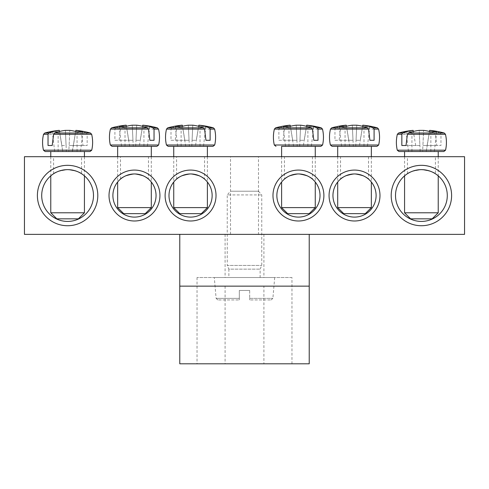 <?xml version="1.0" encoding="UTF-8"?>
<svg xmlns="http://www.w3.org/2000/svg" width="489" height="489" viewBox="0 0 489 489"><rect width="100%" height="100%" fill="white"/><g stroke="black" fill="none" stroke-linecap="round" stroke-linejoin="round"><path stroke-width="0.37" stroke-dasharray="2.44 1.83" d="M340.54 179.108C341.31 177.22 345.967 175.502 354.525 173.956C363.082 175.502 367.74 177.22 368.51 179.108C367.74 177.22 363.082 175.502 354.525 173.956C345.967 175.502 341.31 177.22 340.54 179.108L340.54 156.7L368.51 156.7L340.54 156.7M376.096 195.533A21.571 21.571 0 0 0 354.525 173.956A21.571 21.571 0 0 0 332.954 195.533A21.571 21.571 0 0 0 354.525 217.104A21.571 21.571 0 0 0 376.096 195.533M379.984 195.533A25.459 25.459 0 0 1 341.799 217.581A25.459 25.459 0 0 1 341.799 173.485A25.459 25.459 0 0 1 379.984 195.533M24.45 156.7L464.55 156.7L464.55 234.365L24.45 234.365L24.45 156.7M323.889 195.533A25.459 25.459 0 0 1 285.704 217.581A25.459 25.459 0 0 1 285.704 173.485A25.459 25.459 0 0 1 323.889 195.533M165.111 195.533A25.459 25.459 0 0 1 203.296 173.485A25.459 25.459 0 0 1 203.296 217.581A25.459 25.459 0 0 1 165.111 195.533M37.396 195.533A30.202 30.202 0 0 1 82.696 169.377A30.202 30.202 0 0 1 82.696 221.688A30.202 30.202 0 0 1 37.396 195.533M391.2 195.533A30.202 30.202 0 0 1 436.506 169.377A30.202 30.202 0 0 1 436.506 221.688A30.202 30.202 0 0 1 391.2 195.533M109.016 195.533A25.459 25.459 0 0 1 147.201 173.485A25.459 25.459 0 0 1 147.201 217.581A25.459 25.459 0 0 1 109.016 195.533M284.445 179.108C285.215 177.22 289.879 175.502 298.437 173.956C306.988 175.502 311.652 177.22 312.422 179.108C311.652 177.22 306.988 175.502 298.437 173.956C289.879 175.502 285.215 177.22 284.445 179.108L284.445 156.7L312.422 156.7L284.445 156.7M320.008 195.533A21.571 21.571 0 0 0 298.437 173.956A21.571 21.571 0 0 0 276.86 195.533A21.571 21.571 0 0 0 298.437 217.104A21.571 21.571 0 0 0 320.008 195.533M148.46 179.108C147.69 177.22 143.032 175.502 134.475 173.956C125.917 175.502 121.26 177.22 120.49 179.108C121.26 177.22 125.917 175.502 134.475 173.956C143.032 175.502 147.69 177.22 148.46 179.108L148.46 156.7L120.49 156.7L148.46 156.7M112.904 195.533A21.571 21.571 0 0 0 134.475 217.104A21.571 21.571 0 0 0 156.046 195.533A21.571 21.571 0 0 0 134.475 173.956A21.571 21.571 0 0 0 112.904 195.533M258.485 234.365L230.515 234.365L258.485 234.365L258.485 156.7L230.515 156.7L258.485 156.7M81.584 173.748C80.783 172.287 76.119 170.918 67.598 169.64C59.071 170.918 54.407 172.287 53.607 173.748C54.407 172.287 59.071 170.918 67.598 169.64C76.119 170.918 80.783 172.287 81.584 173.748L81.584 156.7L53.607 156.7L81.584 156.7M435.393 173.748C434.593 172.287 429.929 170.918 421.402 169.64C412.881 170.918 408.217 172.287 407.416 173.748C408.217 172.287 412.881 170.918 421.402 169.64C429.929 170.918 434.593 172.287 435.393 173.748L435.393 156.7L407.416 156.7L435.393 156.7M204.555 179.108C203.785 177.22 199.121 175.502 190.563 173.956C182.012 175.502 177.348 177.22 176.578 179.108C177.348 177.22 182.012 175.502 190.563 173.956C199.121 175.502 203.785 177.22 204.555 179.108L204.555 156.7L176.578 156.7L204.555 156.7M168.992 195.533A21.571 21.571 0 0 0 190.563 217.104A21.571 21.571 0 0 0 212.14 195.533A21.571 21.571 0 0 0 190.563 173.956A21.571 21.571 0 0 0 168.992 195.533M395.515 195.533A25.886 25.886 0 0 0 421.402 221.419A25.886 25.886 0 0 0 447.288 195.533A25.886 25.886 0 0 0 421.402 169.64A25.886 25.886 0 0 0 395.515 195.533M41.712 195.533A25.886 25.886 0 0 0 67.598 221.419A25.886 25.886 0 0 0 93.485 195.533A25.886 25.886 0 0 0 67.598 169.64A25.886 25.886 0 0 0 41.712 195.533M443.859 151.523L398.945 151.523M409.507 151.523L438.23 151.523L409.507 151.523M398.566 133.026L434.434 133.026L435.399 134.279L436.787 145.484L440.968 145.484L440.968 134.279L440.155 133.026L444.238 133.026M415.711 145.484L413.138 130.374A86.235 60.746 -97.1 0 0 406.078 131.847A85.703 60.367 -97.1 0 1 411.946 131.847A86.235 60.746 97.1 0 1 419.189 130.374L419.892 145.484L406.017 145.484L419.892 145.484M440.155 133.026A86.235 60.746 97.1 0 0 429.666 130.374L426.231 151.523L420.173 151.523L419.189 130.374L423.615 130.374A86.235 60.746 -97.1 0 1 434.434 133.026M404.574 212.788L438.23 212.788M432.19 218.834L410.613 218.834M429.476 131.474L426.231 151.523M416.579 151.523L422.637 151.523L423.615 130.374L422.918 145.484L427.099 145.484L429.666 130.374M406.078 131.847L408.511 151.523L416.738 151.523M411.946 131.847L411.946 151.523L408.511 151.523M420.173 151.523L411.946 151.523M436.726 131.847L434.293 151.523L426.066 151.523M430.858 131.847L430.858 151.523L434.293 151.523M422.637 151.523L430.858 151.523M427.099 145.484L440.968 145.484M436.787 145.484L422.918 145.484M90.055 151.523L45.141 151.523M79.493 151.523L50.77 151.523L79.493 151.523M44.762 133.026L80.63 133.026L81.596 134.279L82.983 145.484L87.164 145.484L87.158 134.279L86.351 133.026L90.434 133.026M75.673 131.474L72.262 151.523L66.363 151.523L65.385 130.374L66.082 145.484L61.901 145.484L59.524 131.474L62.769 151.523L59.334 130.374A86.235 60.746 -97.1 0 0 52.274 131.847A85.703 60.367 -97.1 0 1 58.142 131.847A86.235 60.746 97.1 0 1 65.385 130.374L69.811 130.374A86.235 60.746 -97.1 0 1 80.63 133.026M62.769 151.523L68.827 151.523L69.811 130.374L69.108 145.484L87.164 145.484M82.983 145.484L69.108 145.484M86.351 133.026A86.235 60.746 97.1 0 0 75.862 130.374L72.421 151.523M73.289 145.484L75.862 130.374M50.77 212.788L84.426 212.788M78.387 218.834L56.81 218.834M82.922 131.847L80.489 151.523L72.262 151.523M77.054 131.847L77.054 151.523L80.489 151.523M68.827 151.523L77.054 151.523M52.274 131.847L54.707 151.523L62.934 151.523M58.142 131.847L58.142 151.523L54.707 151.523M66.363 151.523L58.142 151.523M61.901 145.484L66.082 145.484M213.021 146.345L168.112 146.345M202.464 146.345L173.742 146.345L202.464 146.345M167.733 127.849L171.816 127.849L171.003 129.102L171.003 140.3L175.184 140.3L176.566 129.102L177.538 127.849L213.4 127.849M177.538 127.849A86.235 60.746 97.1 0 1 188.351 125.196L192.782 125.196L191.798 146.345L185.741 146.345L182.305 125.196A86.235 60.746 -97.1 0 0 171.816 127.849M182.305 125.196L184.873 140.3L189.054 140.3L175.184 140.3M171.003 140.3L184.873 140.3M192.782 125.196A86.235 60.746 -97.1 0 1 200.025 126.669A85.703 60.367 97.1 0 1 205.893 126.669A86.235 60.746 97.1 0 0 198.827 125.196L195.392 146.345L198.644 126.296L196.26 140.3L192.079 140.3L192.782 125.196M189.054 140.3L188.351 125.196L189.335 146.345L195.392 146.345M173.742 207.611L207.391 207.611M201.352 213.65L179.781 213.65M185.741 146.345L182.489 126.296M200.025 126.669L200.025 146.345L191.798 146.345M205.893 126.669L203.455 146.345L200.025 146.345M195.233 146.345L203.455 146.345M181.107 126.669L181.107 146.345L189.335 146.345M175.239 126.669L177.678 146.345L181.107 146.345M185.899 146.345L177.678 146.345M192.079 140.3L196.26 140.3M117.647 146.345L112.018 146.345M111.639 127.849L115.722 127.849L114.909 129.102L114.909 140.3L119.09 140.3L120.477 129.102L121.443 127.849L157.311 127.849M121.443 127.849A86.235 60.746 97.1 0 1 132.262 125.196L136.688 125.196L135.71 146.345L129.652 146.345L126.211 125.196A86.235 60.746 -97.1 0 0 115.722 127.849M126.211 125.196L128.784 140.3L132.959 140.3L119.09 140.3M114.909 140.3L128.784 140.3M136.688 125.196A86.235 60.746 -97.1 0 1 143.931 126.669A85.703 60.367 97.1 0 1 149.799 126.669A86.235 60.746 97.1 0 0 142.739 125.196L139.298 146.345L142.55 126.296L140.166 140.3L135.991 140.3L136.688 125.196M132.959 140.3L132.262 125.196L133.24 146.345L139.298 146.345M117.647 207.611L151.303 207.611M145.264 213.65L123.686 213.65M129.652 146.345L126.4 126.296M143.931 126.669L143.931 146.345L135.71 146.345M149.799 126.669L147.366 146.345L143.931 146.345M139.139 146.345L147.366 146.345M125.019 126.669L125.019 146.345L133.24 146.345M119.151 126.669L121.584 146.345L125.019 146.345M129.811 146.345L121.584 146.345M135.991 140.3L140.166 140.3M314.311 146.345L281.609 146.345L314.311 146.345M275.6 127.849L279.684 127.849L278.871 129.102L278.871 140.3L283.052 140.3L284.439 129.102L285.405 127.849L321.267 127.849M285.405 127.849A86.235 60.746 97.1 0 1 296.218 125.196L300.649 125.196L299.665 146.345L293.608 146.345L290.173 125.196A86.235 60.746 -97.1 0 0 279.684 127.849M290.173 125.196L292.74 140.3L296.921 140.3L283.052 140.3M278.871 140.3L292.74 140.3M300.649 125.196A86.235 60.746 -97.1 0 1 307.893 126.669A85.703 60.367 97.1 0 1 313.761 126.669A86.235 60.746 97.1 0 0 306.695 125.196L303.259 146.345L306.511 126.296L304.127 140.3L299.946 140.3L300.649 125.196M296.921 140.3L296.218 125.196L297.202 146.345L303.259 146.345M281.609 207.611L315.258 207.611M309.219 213.65L287.648 213.65M293.608 146.345L290.356 126.296M307.893 126.669L307.893 146.345L299.665 146.345M313.761 126.669L311.322 146.345L307.893 146.345M303.101 146.345L311.322 146.345M288.975 126.669L288.975 146.345L297.202 146.345M283.107 126.669L285.545 146.345L288.975 146.345M293.767 146.345L285.545 146.345M299.946 140.3L304.127 140.3M376.982 146.345L337.697 146.345M331.689 127.849L335.772 127.849L334.959 129.102L334.959 140.3L339.14 140.3L340.527 129.102L341.493 127.849L377.361 127.849M341.493 127.849A86.235 60.746 97.1 0 1 352.312 125.196L356.738 125.196L355.76 146.345L349.702 146.345L346.261 125.196A86.235 60.746 -97.1 0 0 335.772 127.849M346.261 125.196L348.834 140.3L353.009 140.3L339.14 140.3M334.959 140.3L348.834 140.3M356.738 125.196A86.235 60.746 -97.1 0 1 363.981 126.669A85.703 60.367 97.1 0 1 369.849 126.669A86.235 60.746 97.1 0 0 362.789 125.196L359.348 146.345L362.6 126.296L360.216 140.3L356.041 140.3L356.738 125.196M353.009 140.3L352.312 125.196L353.29 146.345L359.348 146.345M337.697 207.611L371.353 207.611M365.314 213.65L343.736 213.65M349.702 146.345L346.45 126.296M363.981 126.669L363.981 146.345L355.76 146.345M369.849 126.669L367.416 146.345L363.981 146.345M359.189 146.345L367.416 146.345M345.069 126.669L345.069 146.345L353.29 146.345M339.201 126.669L341.634 146.345L345.069 146.345M349.861 146.345L341.634 146.345M356.041 140.3L360.216 140.3M244.5 234.365L263.913 234.365L244.5 234.365M244.5 277.514L263.913 277.514L244.5 277.514M291.964 277.514L197.036 277.514L291.964 277.514L291.964 363.804L197.036 363.804L291.964 363.804M263.913 286.138L225.087 286.138L263.913 286.138L263.913 363.804L225.087 363.804L263.913 363.804M179.781 286.138L309.219 286.138L309.219 363.804L179.781 363.804L179.781 286.138M309.219 234.365L179.781 234.365M228.876 277.514L260.124 277.514L228.876 277.514L228.876 269.133L260.124 269.133L228.876 269.133L227.238 265.429L261.762 265.429L227.238 265.429L227.238 194.922L261.762 194.922L227.238 194.922L230.508 191.217L258.492 191.217L230.508 191.217M249.677 290.454L249.677 298.369L249.677 290.454L239.323 290.454L239.323 298.369L239.323 290.454L249.677 290.454M249.677 299.946L249.677 298.369L249.677 299.946L271.157 299.946L249.677 299.946M239.323 299.946L239.323 298.369L239.323 299.946L217.843 299.946L239.323 299.946M217.843 299.946L216.12 298.369L239.323 298.369L216.12 298.369L214.298 277.514L274.702 277.514L214.298 277.514M397.264 150.184L445.54 150.184M435.399 134.279L397.349 134.279M445.461 134.279L440.968 134.279M43.46 150.184L91.736 150.184M91.651 134.279L87.158 134.279M81.596 134.279L43.539 134.279M166.431 145.007L214.702 145.007M214.622 129.102L176.566 129.102M171.003 129.102L166.511 129.102M110.337 145.007L158.613 145.007M158.528 129.102L120.477 129.102M114.909 129.102L110.422 129.102M274.298 145.007L322.569 145.007M322.489 129.102L284.439 129.102M278.871 129.102L274.378 129.102M330.387 145.007L378.663 145.007M378.578 129.102L340.527 129.102M334.959 129.102L330.472 129.102M249.677 298.369L272.88 298.369L249.677 298.369M368.51 156.7L368.51 179.108M312.422 156.7L312.422 179.108M120.49 179.108L120.49 156.7M230.515 234.365L230.515 156.7M53.607 173.748L53.607 156.7M407.416 173.748L407.416 156.7M176.578 179.108L176.578 156.7M404.574 156.7L404.574 175.857M438.23 156.7L438.23 175.857M50.77 156.7L50.77 175.857M84.426 156.7L84.426 175.857M173.742 156.7L173.742 182.03M207.391 156.7L207.391 182.03M117.647 156.7L117.647 182.03M151.303 156.7L151.303 182.03M281.609 156.7L281.609 182.03M315.258 156.7L315.258 182.03M337.697 156.7L337.697 182.03M371.353 156.7L371.353 182.03M225.087 234.365L225.087 277.514M263.913 234.365L263.913 277.514M197.036 277.514L197.036 363.804M225.087 286.138L225.087 363.804M258.492 191.217L261.762 194.922L261.762 265.429L260.124 269.133L260.124 277.514M274.702 277.514L272.88 298.369L271.157 299.946"/><path stroke-width="0.73" d="M332.954 195.533A21.571 21.571 0 0 1 365.314 176.847A21.571 21.571 0 0 1 365.314 214.213A21.571 21.571 0 0 1 332.954 195.533M329.066 195.533A25.459 25.459 0 0 0 367.251 217.581A25.459 25.459 0 0 0 367.251 173.485A25.459 25.459 0 0 0 329.066 195.533M464.55 156.7L24.45 156.7L24.45 234.365L464.55 234.365L464.55 156.7M272.978 195.533A25.459 25.459 0 0 0 311.163 217.581A25.459 25.459 0 0 0 311.163 173.485A25.459 25.459 0 0 0 272.978 195.533M216.022 195.533A25.459 25.459 0 0 0 177.837 173.485A25.459 25.459 0 0 0 177.837 217.581A25.459 25.459 0 0 0 216.022 195.533M97.8 195.533A30.202 30.202 0 0 0 52.494 169.377A30.202 30.202 0 0 0 52.494 221.688A30.202 30.202 0 0 0 97.8 195.533M451.604 195.533A30.202 30.202 0 0 0 406.304 169.377A30.202 30.202 0 0 0 406.304 221.688A30.202 30.202 0 0 0 451.604 195.533M159.934 195.533A25.459 25.459 0 0 0 121.749 173.485A25.459 25.459 0 0 0 121.749 217.581A25.459 25.459 0 0 0 159.934 195.533M276.86 195.533A21.571 21.571 0 0 1 309.219 176.847A21.571 21.571 0 0 1 309.219 214.213A21.571 21.571 0 0 1 276.86 195.533M156.046 195.533A21.571 21.571 0 0 1 123.686 214.213A21.571 21.571 0 0 1 123.686 176.847A21.571 21.571 0 0 1 156.046 195.533M212.14 195.533A21.571 21.571 0 0 1 179.781 214.213A21.571 21.571 0 0 1 179.781 176.847A21.571 21.571 0 0 1 212.14 195.533M447.288 195.533A25.886 25.886 0 0 1 408.462 217.953A25.886 25.886 0 0 1 408.462 173.112A25.886 25.886 0 0 1 447.288 195.533M93.485 195.533A25.886 25.886 0 0 1 54.652 217.953A25.886 25.886 0 0 1 54.652 173.112A25.886 25.886 0 0 1 93.485 195.533M398.945 151.523L443.859 151.523L445.54 150.184L397.264 150.184L398.945 151.523M407.404 134.279L445.461 134.279L444.238 133.026L408.37 133.026L407.404 134.279L406.017 145.484L401.836 145.484L401.842 134.279L402.649 133.026L398.566 133.026L397.349 134.279L401.842 134.279M444.238 133.026A86.296 86.296 0 0 0 429.959 130.374L429.666 130.374A86.235 60.746 97.1 0 1 436.726 131.847A85.703 60.367 97.1 0 0 430.858 131.847A86.235 60.746 -97.1 0 0 423.615 130.374L419.189 130.374A86.235 60.746 97.1 0 0 408.37 133.026M402.649 133.026A86.235 60.746 -97.1 0 1 413.138 130.374L412.85 130.374A86.296 86.296 0 0 0 398.566 133.026M406.017 145.484L401.836 145.484M413.327 131.474L413.138 130.374L413.327 131.474M438.23 212.788L404.574 212.788L410.613 218.834L432.19 218.834L438.23 212.788L438.23 175.857M429.666 130.374L429.476 131.474M83.478 151.523L90.055 151.523L91.736 150.184L43.46 150.184L45.141 151.523L83.478 151.523M53.601 134.279L91.651 134.279L90.434 133.026L54.566 133.026L53.601 134.279L52.213 145.484L48.032 145.484L48.032 134.279L48.845 133.026L44.762 133.026L43.539 134.279L48.032 134.279M48.845 133.026A86.235 60.746 -97.1 0 1 59.334 130.374L59.041 130.374A86.296 86.296 0 0 0 44.762 133.026M90.434 133.026A86.296 86.296 0 0 0 76.15 130.374L75.862 130.374A86.235 60.746 97.1 0 1 82.922 131.847A85.703 60.367 97.1 0 0 77.054 131.847A86.235 60.746 -97.1 0 0 69.811 130.374L65.385 130.374A86.235 60.746 97.1 0 0 54.566 133.026M79.493 212.788L50.77 212.788L56.81 218.834L78.387 218.834L84.426 212.788L79.493 212.788M59.524 131.474L59.334 130.374L59.524 131.474M75.862 130.374L75.673 131.474M52.213 145.484L48.032 145.484M168.112 146.345L213.021 146.345L214.702 145.007L166.431 145.007L168.112 146.345M210.129 129.102L214.622 129.102L213.4 127.849L209.316 127.849L210.129 129.102L210.129 140.3L205.948 140.3L204.561 129.102L203.595 127.849L167.733 127.849L166.511 129.102L204.561 129.102M203.595 127.849A86.235 60.746 -97.1 0 0 192.782 125.196L188.351 125.196A86.235 60.746 97.1 0 0 181.107 126.669A85.703 60.367 -97.1 0 0 175.239 126.669A86.235 60.746 -97.1 0 1 182.305 125.196L182.012 125.196A86.296 86.296 0 0 0 167.733 127.849M213.4 127.849A86.296 86.296 0 0 0 199.121 125.196L198.827 125.196A86.235 60.746 97.1 0 1 209.316 127.849M207.391 207.611L173.742 207.611L179.781 213.65L201.352 213.65L207.391 207.611L207.391 182.03M198.644 126.296L198.827 125.196L198.644 126.296M182.489 126.296L182.305 125.196M210.129 140.3L205.948 140.3M158.528 129.102L157.311 127.849L153.228 127.849L154.041 129.102L158.528 129.102C159.793 134.396 159.824 139.701 158.613 145.007L110.337 145.007L112.018 146.345L156.932 146.345L117.647 146.345L117.647 156.7M154.041 129.102L154.041 140.3L149.86 140.3L148.473 129.102L147.507 127.849L111.639 127.849L110.422 129.102L148.473 129.102M147.507 127.849A86.235 60.746 -97.1 0 0 136.688 125.196L132.262 125.196A86.235 60.746 97.1 0 0 125.019 126.669A85.703 60.367 -97.1 0 0 119.151 126.669A86.235 60.746 -97.1 0 1 126.211 125.196L125.917 125.196A86.296 86.296 0 0 0 111.639 127.849M157.311 127.849A86.296 86.296 0 0 0 143.032 125.196L142.739 125.196A86.235 60.746 97.1 0 1 153.228 127.849M151.303 207.611L117.647 207.611L123.686 213.65L145.264 213.65L151.303 207.611L151.303 182.03M142.55 126.296L142.739 125.196L142.55 126.296M126.4 126.296L126.211 125.196M154.041 140.3L149.86 140.3M281.609 146.345L320.888 146.345L281.609 146.345L281.609 156.7M317.997 129.102L322.489 129.102L321.267 127.849L317.184 127.849L317.997 129.102L317.997 140.3L313.816 140.3L312.434 129.102L311.462 127.849L275.6 127.849L274.378 129.102L312.434 129.102M311.462 127.849A86.235 60.746 -97.1 0 0 300.649 125.196L296.218 125.196A86.235 60.746 97.1 0 0 288.975 126.669A85.703 60.367 -97.1 0 0 283.107 126.669A86.235 60.746 -97.1 0 1 290.173 125.196L289.879 125.196A86.296 86.296 0 0 0 275.6 127.849M321.267 127.849A86.296 86.296 0 0 0 306.988 125.196L306.695 125.196A86.235 60.746 97.1 0 1 317.184 127.849M315.258 207.611L281.609 207.611L287.648 213.65L309.219 213.65L315.258 207.611L315.258 182.03M306.511 126.296L306.695 125.196L306.511 126.296M290.356 126.296L290.173 125.196M317.997 140.3L313.816 140.3M337.697 156.7L337.697 146.345L332.068 146.345L376.982 146.345L378.663 145.007L330.387 145.007L332.068 146.345M374.091 129.102L378.578 129.102L377.361 127.849L373.278 127.849L374.091 129.102L374.091 140.3L369.91 140.3L368.523 129.102L367.557 127.849L331.689 127.849L330.472 129.102L368.523 129.102M367.557 127.849A86.235 60.746 -97.1 0 0 356.738 125.196L352.312 125.196A86.235 60.746 97.1 0 0 345.069 126.669A85.703 60.367 -97.1 0 0 339.201 126.669A86.235 60.746 -97.1 0 1 346.261 125.196L345.967 125.196A86.296 86.296 0 0 0 331.689 127.849M377.361 127.849A86.296 86.296 0 0 0 363.082 125.196L362.789 125.196A86.235 60.746 97.1 0 1 373.278 127.849M371.353 207.611L337.697 207.611L343.736 213.65L365.314 213.65L371.353 207.611L371.353 182.03M362.6 126.296L362.789 125.196L362.6 126.296M346.45 126.296L346.261 125.196M374.091 140.3L369.91 140.3M179.781 286.138L179.781 234.365L309.219 234.365L309.219 286.138L179.781 286.138L179.781 363.804L309.219 363.804L309.219 286.138M322.489 129.102C323.755 134.396 323.779 139.701 322.569 145.007L274.298 145.007L275.979 146.345M397.349 134.279C396.084 139.579 396.053 144.878 397.264 150.184M445.461 134.279C446.72 139.579 446.75 144.878 445.54 150.184M404.574 151.523L404.574 156.7M404.574 175.857L404.574 212.788M438.23 151.523L438.23 156.7M91.651 134.279C92.916 139.579 92.947 144.878 91.736 150.184M43.539 134.279C42.28 139.579 42.25 144.878 43.46 150.184M50.77 151.523L50.77 156.7M50.77 175.857L50.77 212.788M84.426 151.523L84.426 156.7M84.426 175.857L84.426 212.788M214.622 129.102C215.887 134.396 215.912 139.701 214.702 145.007M166.511 129.102C165.245 134.396 165.221 139.701 166.431 145.007M173.742 146.345L173.742 156.7M173.742 182.03L173.742 207.611M207.391 146.345L207.391 156.7M158.613 145.007L156.932 146.345M110.422 129.102C109.157 134.396 109.126 139.701 110.337 145.007M117.647 182.03L117.647 207.611M151.303 146.345L151.303 156.7M322.569 145.007L320.888 146.345M274.378 129.102C273.113 134.396 273.088 139.701 274.298 145.007M281.609 182.03L281.609 207.611M315.258 146.345L315.258 156.7M378.578 129.102C379.843 134.396 379.874 139.701 378.663 145.007M330.472 129.102C329.207 134.396 329.176 139.701 330.387 145.007M337.697 182.03L337.697 207.611M371.353 146.345L371.353 156.7"/></g></svg>
